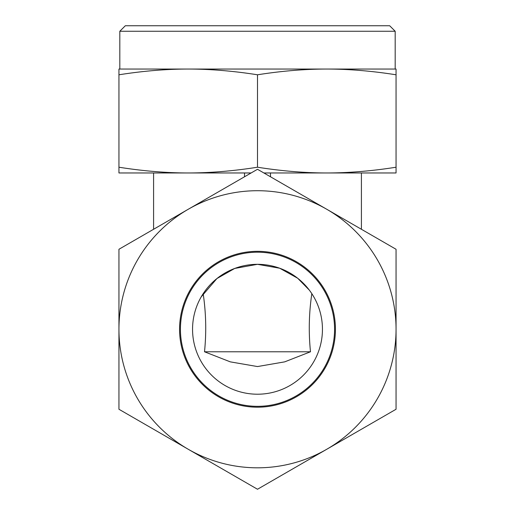 <?xml version="1.0" encoding="UTF-8"?>
<svg xmlns="http://www.w3.org/2000/svg" width="515" height="515" viewBox="0 0 515 515"><rect width="100%" height="100%" fill="white"/><g stroke="black" fill="none" stroke-linecap="round" stroke-linejoin="round"><path stroke-width="0.77" d="M257.5 366.558L230.321 361.865L204.507 351.777L310.494 351.777L284.679 361.865L257.5 366.558M203.174 293.679C206.045 313.075 206.489 332.439 204.507 351.777M202.421 294.85L202.054 295.443M201.211 296.865L216.912 278.564L234.724 268.444L257.5 264.317L279.69 268.225L297.696 278.255L309.283 290.067M257.5 394.213A64.948 64.948 0 0 1 192.552 329.265A64.948 64.948 0 0 1 257.5 264.317A64.948 64.948 0 0 1 322.448 329.265A64.948 64.948 0 0 1 257.5 394.213M257.5 69.049L188.226 69.049C210.262 69.062 233.359 70.973 257.5 74.791C281.641 70.973 304.738 69.062 326.774 69.049L257.5 69.049M263.88 172.963L326.774 172.963C348.816 172.95 371.907 171.032 396.054 167.221L396.054 172.963L326.774 172.963C304.738 172.95 281.641 171.032 257.5 167.221C233.359 171.032 210.262 172.95 188.226 172.963L118.946 172.963L118.946 74.791C143.093 70.973 166.184 69.062 188.226 69.049L118.946 69.049L118.946 74.791M251.12 172.963L188.226 172.963C166.184 172.95 143.093 171.032 118.946 167.221M395.185 31.261L389.681 25.75L125.319 25.75L119.815 31.261L395.185 31.261L395.185 69.049M361.414 229.272L361.414 172.963M153.586 229.272L153.586 172.963M270.491 176.78L270.491 172.963M244.509 176.78L244.509 172.963M396.054 69.049L326.774 69.049C348.816 69.062 371.907 70.973 396.054 74.791L396.054 69.049M257.5 167.221L257.5 74.791M396.054 167.221L396.054 74.791M312.946 295.443L312.579 294.85M310.494 351.777C308.511 332.439 308.955 313.075 311.826 293.679M257.5 252.196A77.07 77.07 0 0 1 334.57 329.265A77.07 77.07 0 0 1 257.5 406.335A77.07 77.07 0 0 1 180.43 329.265A77.07 77.07 0 0 1 257.5 252.196M257.5 251.326A77.932 77.932 0 0 1 335.432 329.265A77.932 77.932 0 0 1 257.5 407.198A77.932 77.932 0 0 1 179.568 329.265A77.932 77.932 0 0 1 257.5 251.326M257.5 467.813A138.554 138.554 0 0 1 188.226 449.254L257.5 489.25L396.054 409.258L396.054 249.273L257.5 169.28L188.226 209.277A138.554 138.554 0 0 1 396.054 329.265A138.554 138.554 0 0 1 257.5 467.813M118.946 409.258L188.226 449.254A138.554 138.554 0 0 1 118.946 329.265L118.946 409.258M118.946 249.273L118.946 329.265A138.554 138.554 0 0 1 188.226 209.277L118.946 249.273M119.815 69.049L119.815 31.261"/></g></svg>
